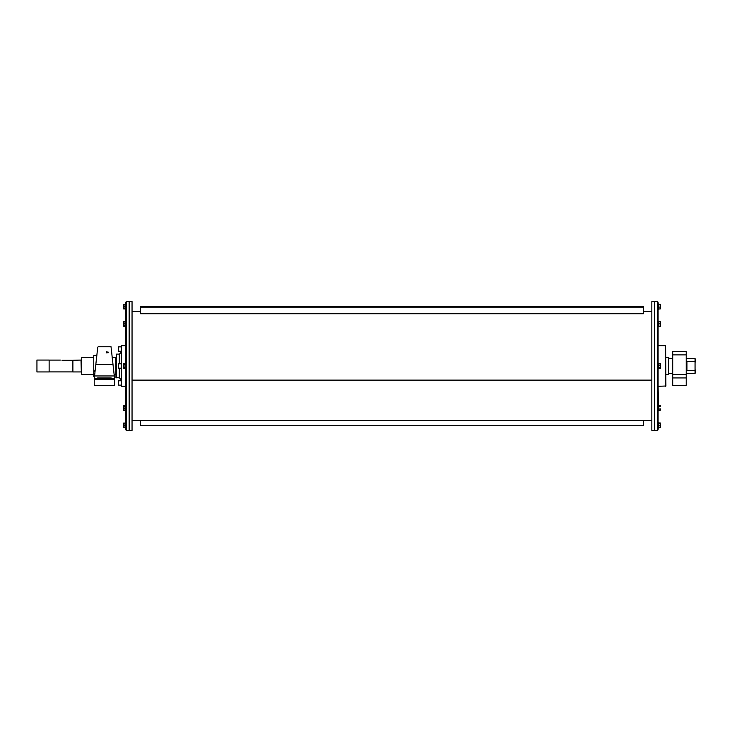 <?xml version="1.0" encoding="UTF-8"?>
<svg xmlns="http://www.w3.org/2000/svg" width="732" height="732" viewBox="0 0 732 732"><rect width="100%" height="100%" fill="white"/><g stroke="black" fill="none" stroke-linecap="round" stroke-linejoin="round"><path stroke-width="1.1" d="M686.241 377.932L686.241 385.398L672.681 385.398L672.681 377.932L686.241 377.932L686.241 351.488L672.681 351.488L672.681 377.932M672.681 354.883L686.241 354.883M657.428 430.425L657.428 301.575L654.71 301.575L654.71 430.425L657.428 430.425L658.105 429.748L658.105 428.046L658.644 428.046L658.644 422.62L658.105 422.62L658.105 410.67L658.644 410.67L658.105 386.34L665.9 386.002L665.562 345.66L665.562 386.34M654.545 301.575L654.545 430.425L651.828 430.425L651.828 301.575L654.545 301.575M657.428 301.575L658.105 302.252L658.105 429.748M658.105 425.814L658.105 422.62M658.105 406.406L658.105 405.244M658.644 326.756L658.105 326.756L658.644 326.756L658.644 321.33L658.105 321.33M658.105 309.38L658.644 309.38L658.644 303.954L658.105 303.954M658.105 368.708L658.644 368.708L658.644 363.292L658.105 363.292M660.447 326.042L658.846 326.582L658.846 321.741L660.447 321.842L660.447 326.243L660.31 321.613M658.846 326.344L660.31 326.481M658.846 326.133L660.246 326.133M658.846 323.828L660.246 323.828M660.447 308.831L658.846 309.06L658.846 304.274L660.447 304.494L660.447 308.867L660.246 304.274M658.846 307.111L660.246 307.111M658.846 304.713L660.246 304.713M658.846 321.741L660.246 321.504L660.447 322.043L660.246 321.504M660.246 326.582L660.447 325.85M660.447 408.895L660.447 409.764M660.447 427.506L660.447 426.756L660.246 427.726L658.846 427.726L658.846 422.94L660.246 422.94M660.246 423.389L660.447 424.587L660.246 423.389L658.846 423.389M660.447 426.756L660.447 424.587L660.447 426.756M658.846 425.786L660.246 425.786M660.246 410.496L658.846 410.496L658.846 405.418L660.447 405.958L660.246 405.418M660.447 406.15L660.31 405.519M658.846 409.032L660.246 409.032M658.846 406.498L660.246 406.498M660.246 368.507L658.846 368.507L658.846 363.493L660.447 363.795L660.447 368.205L660.246 363.493M658.846 367.638L660.246 367.638M658.846 365.131L660.246 365.131M665.9 357.527L668.618 357.591L668.545 374.473L668.545 357.527M672.681 358.369L668.618 358.305M695.061 370.575L686.927 370.575L686.927 361.425L695.061 361.425L695.061 373.631L695.4 369.989M686.241 358.369L695.061 358.369L695.061 361.425M695.061 358.369L695.4 362.011M126.453 301.575L126.453 430.425L129.161 430.425L129.161 301.575L126.453 301.575L125.776 302.252L125.776 321.33L125.227 321.33L125.227 326.756L125.776 326.756L125.776 363.292L125.227 363.292L125.227 368.708L125.776 368.708L125.776 405.244L125.227 405.244L125.776 422.62L125.227 422.62L125.227 428.046L125.776 428.046L125.776 429.748L125.776 302.252M129.335 430.425L129.335 301.575L132.044 301.575L132.044 430.425L129.335 430.425M125.776 345.66L121.366 345.66L121.366 386.34L121.366 345.66M116.278 377.868L116.278 354.132L115.94 377.529L119.334 377.868L121.027 379.56M112.225 357.527L115.601 357.527L115.94 374.811M125.776 303.954L125.227 303.954L125.227 309.38L125.776 309.38M123.434 323.452L123.635 321.577L125.026 321.577L125.026 326.509L123.434 326.179M123.434 326.17L123.434 324.596L123.434 326.17M123.434 322.473L123.479 321.76M125.026 323.361L123.635 323.361M125.026 325.832L123.635 325.832M123.434 304.457L123.434 305.546L123.434 304.457L125.026 304.448L125.026 308.877L123.434 308.867L123.434 307.751L123.635 308.858L125.026 308.858M123.434 305.546L123.434 307.751L123.434 305.546M125.026 306.644L123.635 306.644M125.026 405.501L123.434 405.83L125.026 405.491L125.026 410.423L123.434 410.094L123.434 405.757M123.635 405.501L123.434 406.388M123.434 423.133L125.026 423.123L125.026 427.552L123.434 427.543L123.635 423.123L123.434 427.543L125.026 427.552M125.026 425.31L123.635 425.31M123.434 405.821L123.479 410.24M125.026 406.141L123.635 406.141M125.026 408.593L123.635 408.593M125.026 410.405L123.635 410.405M123.635 363.456L123.434 364.079L123.635 363.456L125.026 363.456L125.026 368.544L123.635 368.544L123.434 367.922L123.626 363.465M123.434 364.079L123.635 368.544M125.026 364.71L123.635 364.71M125.026 367.254L123.635 367.254M123.626 368.535L123.434 367.903M118.319 364.829L118.319 367.171M132.044 380.128L651.828 380.128L132.044 380.128M118.319 381.875L118.319 384.035M118.319 347.965L118.319 350.125M118.319 349.182L118.319 348.103M98.417 346.739L111.026 346.739L114.585 378.682L114.585 385.398L94.245 385.398L94.245 378.682L97.759 347.087M114.531 378.17L114.585 378.682L94.245 378.682L94.3 378.17M97.631 378.682L97.631 377.932L97.631 378.682M111.191 377.932L111.191 378.682L111.191 377.932L97.631 377.932M106.561 352.906L106.561 351.872L108.263 352.385L106.561 352.906A1.007 0.714 180 0 1 106.561 351.872M107.924 351.872A1.007 0.714 180 0 1 107.924 352.906M96.807 355.67L93.733 355.523L93.733 376.477L94.483 376.477M94.483 355.523L96.825 355.523M94.959 372.213L94.483 371.243L95.206 369.999M93.733 376.477L93.733 355.523M81.691 357.527L81.691 374.473L81.691 357.527L93.733 357.527M81.014 371.929L72.88 371.929L72.88 360.318L81.014 360.071L81.353 372.277M72.88 360.345L62.028 360.345C59.841 360.08 59.841 360.08 62.028 360.345M49.145 371.929L49.145 360.071L36.939 360.071L36.939 371.929L49.145 371.929M36.939 360.071L36.939 371.929M94.995 371.929A1.693 1.464 0 0 1 95.197 370.099M95.142 370.602A1.464 1.272 180 0 0 95.023 371.655M140.526 420.589L140.526 425.722L643.355 425.722L643.355 420.589M140.526 307.156L140.526 313.708L643.355 313.708L643.355 306.278L140.526 306.278L140.526 307.156L643.355 307.156M686.241 374.546L672.681 374.546M668.682 358.369L668.618 373.695M116.278 354.132L119.334 354.132L119.334 363.795M119.334 368.205L119.334 377.868M121.027 368.205L118.584 368.205L118.584 363.795L121.027 363.795M121.027 385.16L118.584 385.16L118.584 380.75L121.027 380.75M121.027 351.25L118.584 351.25L118.584 346.84L121.027 346.84M114.585 379.423L94.245 379.423M114.284 375.955L94.547 375.955M112.984 364.326L95.837 364.326M658.105 410.67L658.644 410.67M658.105 345.66L665.562 345.66M665.9 374.473L668.545 374.473M668.682 373.631L672.681 373.631M686.241 373.631L695.061 373.631M126.453 430.425L125.776 429.748M125.776 386.34L121.366 386.34M119.334 354.132L121.027 352.44M125.776 321.33L125.227 321.33M125.776 405.244L125.227 405.244M651.828 311.411L643.355 311.411M140.526 311.411L132.044 311.411M651.828 420.589L132.044 420.589M114.119 374.473L115.601 374.473M81.691 374.473L93.357 374.473M49.145 371.902L72.88 371.902M49.145 360.098L60.335 360.098"/></g></svg>
